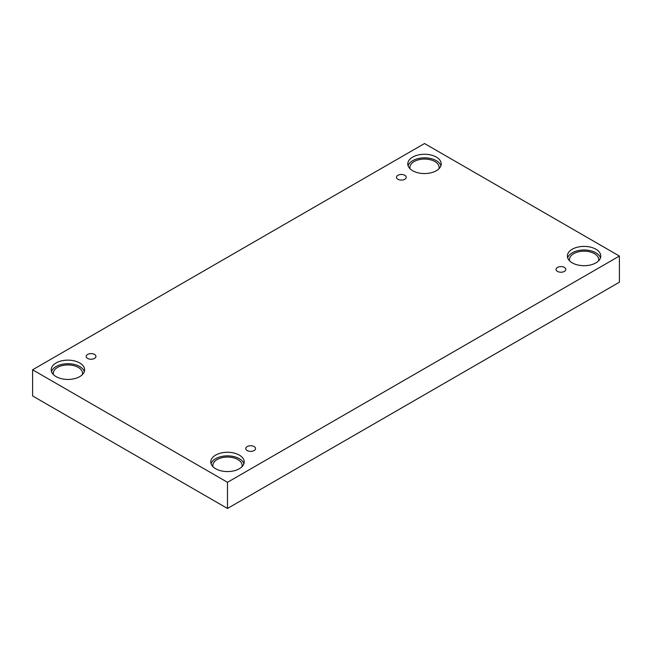 <?xml version="1.0" encoding="UTF-8"?>
<svg xmlns="http://www.w3.org/2000/svg" width="652" height="652" viewBox="0 0 652 652"><rect width="100%" height="100%" fill="white"/><g stroke="black" fill="none" stroke-linecap="round" stroke-linejoin="round"><path stroke-width="0.98" d="M227.491 508.47L619.4 282.21L619.4 256.049L424.509 143.53L32.6 369.79L32.6 395.951L227.491 508.47L227.491 482.309L619.4 256.049M397.907 175.29A4.874 2.812 180 0 1 403.221 174.679A4.874 2.812 180 0 1 406.237 177.279A4.874 2.812 180 0 1 401.355 180.099A4.874 2.812 180 0 1 396.481 177.279A4.874 2.812 180 0 1 397.907 175.29M32.6 369.79L227.491 482.309M87.612 354.435A4.874 2.812 180 0 1 92.926 353.824A4.874 2.812 180 0 1 95.942 356.424A4.874 2.812 180 0 1 91.06 359.244A4.874 2.812 180 0 1 86.186 356.424A4.874 2.812 180 0 1 87.612 354.435M247.198 446.571A4.874 2.812 180 0 1 252.511 445.96A4.874 2.812 180 0 1 255.519 448.56A4.874 2.812 180 0 1 250.645 451.371A4.874 2.812 180 0 1 245.763 448.56A4.874 2.812 180 0 1 247.198 446.571M557.493 267.418A4.874 2.812 180 0 1 562.806 266.815A4.874 2.812 180 0 1 565.814 269.415A4.874 2.812 180 0 1 560.94 272.226A4.874 2.812 180 0 1 556.058 269.415A4.874 2.812 180 0 1 557.493 267.418M56.096 362.968A16.716 9.65 180 0 1 74.312 360.874A16.716 9.65 180 0 1 84.63 369.79A16.716 9.65 180 0 1 67.914 379.44A16.716 9.65 180 0 1 51.198 369.79A16.716 9.65 180 0 1 56.096 362.968M412.683 157.091A16.716 9.65 180 0 1 430.907 154.997A16.716 9.65 180 0 1 441.225 163.913A16.716 9.65 180 0 1 424.509 173.562A16.716 9.65 180 0 1 407.785 163.913A16.716 9.65 180 0 1 412.683 157.091M572.269 249.219A16.716 9.65 180 0 1 590.484 247.132A16.716 9.65 180 0 1 600.802 256.049A16.716 9.65 180 0 1 584.086 265.698A16.716 9.65 180 0 1 567.37 256.049A16.716 9.65 180 0 1 572.269 249.219M215.673 455.096A16.716 9.65 180 0 1 233.889 453.01A16.716 9.65 180 0 1 244.215 461.926A16.716 9.65 180 0 1 227.491 471.575A16.716 9.65 180 0 1 210.775 461.926A16.716 9.65 180 0 1 215.673 455.096M213.033 466.759A14.629 8.443 180 0 1 212.87 465.504A14.629 8.443 180 0 1 221.9 457.704A14.629 8.443 180 0 1 237.833 459.538A14.629 8.443 180 0 1 242.12 465.504A14.629 8.443 180 0 1 241.957 466.759M243.921 463.719A16.716 9.65 0 0 0 232.422 456.286A16.716 9.65 0 0 0 215.673 458.682A16.716 9.65 0 0 0 211.069 463.719M569.62 260.882A14.629 8.443 180 0 1 569.457 259.626A14.629 8.443 180 0 1 578.487 251.827A14.629 8.443 180 0 1 594.428 253.661A14.629 8.443 180 0 1 598.715 259.626A14.629 8.443 180 0 1 598.552 260.882M600.508 257.842A16.716 9.65 0 0 0 589.017 250.409A16.716 9.65 0 0 0 572.269 252.805A16.716 9.65 0 0 0 567.656 257.842M410.043 168.754A14.629 8.443 180 0 1 409.88 167.499A14.629 8.443 180 0 1 418.91 159.699A14.629 8.443 180 0 1 434.851 161.525A14.629 8.443 180 0 1 439.13 167.499A14.629 8.443 180 0 1 438.967 168.754M440.931 165.706A16.716 9.65 0 0 0 429.44 158.273A16.716 9.65 0 0 0 412.683 160.677A16.716 9.65 0 0 0 408.079 165.706M53.448 374.631A14.629 8.443 180 0 1 53.285 373.376A14.629 8.443 180 0 1 62.315 365.568A14.629 8.443 180 0 1 78.256 367.402A14.629 8.443 180 0 1 82.543 373.376A14.629 8.443 180 0 1 82.38 374.631M84.344 371.583A16.716 9.65 0 0 0 72.845 364.15A16.716 9.65 0 0 0 56.096 366.546A16.716 9.65 0 0 0 51.492 371.583"/></g></svg>
